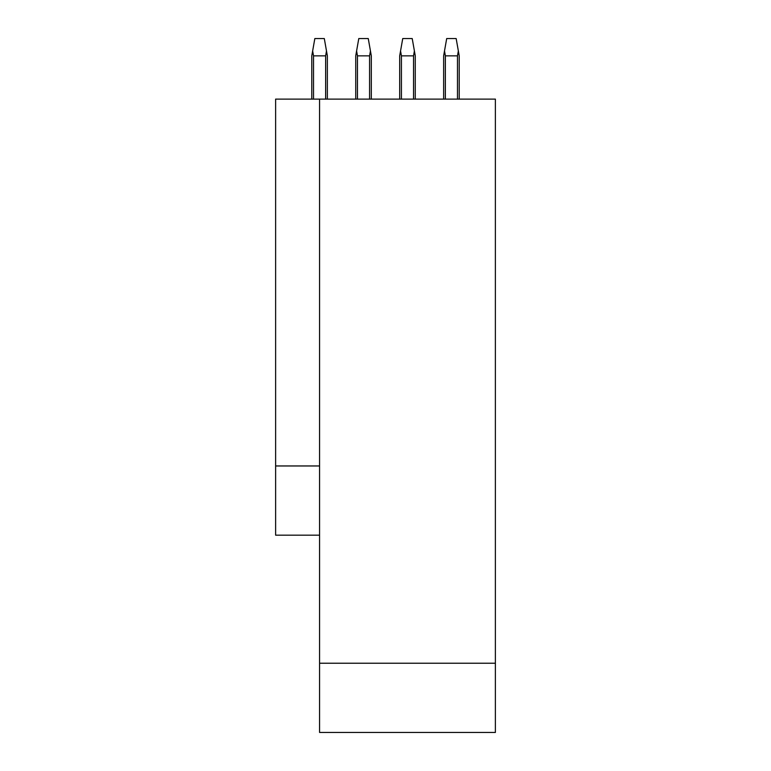<?xml version="1.0" encoding="UTF-8"?>
<svg xmlns="http://www.w3.org/2000/svg" width="771" height="771" viewBox="0 0 771 771"><rect width="100%" height="100%" fill="white"/><g stroke="black" fill="none" stroke-linecap="round" stroke-linejoin="round"><path stroke-width="1.16" d="M319.57 99.112L319.57 663.233L495.377 663.233L495.377 99.112L275.623 99.112L275.623 535.18L319.57 535.18M275.623 465.963L319.57 465.963M319.57 663.233L319.57 732.45L495.377 732.45L495.377 663.233M371.314 99.112L371.314 55.859L368.259 38.55L358.785 38.55L356.597 50.944L357.465 55.859L357.465 99.112M369.579 99.112L369.579 55.859L370.446 50.944M369.579 55.859L357.465 55.859M355.739 99.112L355.739 55.859L356.597 50.944M313.518 55.859L325.632 55.859L326.49 50.944L324.302 38.55L314.838 38.55L312.65 50.944L313.518 55.859L313.518 99.112M311.783 99.112L311.783 55.859L312.65 50.944M325.632 55.859L325.632 99.112M326.49 50.944L327.357 55.859L327.357 99.112M459.217 99.112L459.217 55.859L456.162 38.55L446.698 38.55L444.51 50.944L445.368 55.859L445.368 99.112M457.482 99.112L457.482 55.859L458.35 50.944M457.482 55.859L445.368 55.859M443.643 99.112L443.643 55.859L444.51 50.944M401.421 55.859L413.535 55.859L414.403 50.944L412.215 38.55L402.741 38.55L400.554 50.944L401.421 55.859L401.421 99.112M399.686 99.112L399.686 55.859L400.554 50.944M413.535 55.859L413.535 99.112M414.403 50.944L415.261 55.859L415.261 99.112"/></g></svg>
